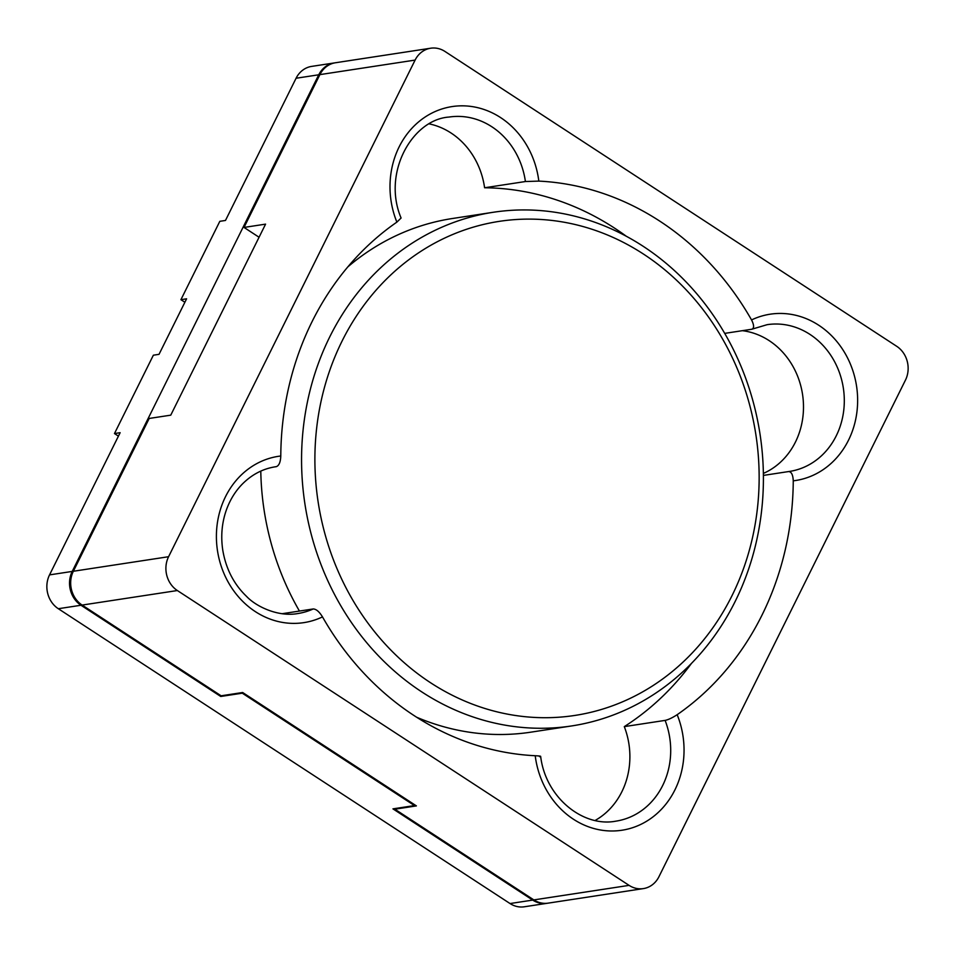 <?xml version="1.0" encoding="UTF-8"?>
<svg xmlns="http://www.w3.org/2000/svg" width="955" height="955" viewBox="0 0 955 955"><rect width="100%" height="100%" fill="white"/><g stroke="black" fill="none" stroke-linecap="round" stroke-linejoin="round"><path stroke-width="1.43" d="M334.895 62.851A24.746 21.929 81.3 0 0 334.322 62.934A24.746 21.929 81.3 0 0 318.755 74.788L296.074 78.25L225.487 220.45L219.817 221.321L180.925 299.679L186.595 298.808L159.031 354.329L153.361 355.2L114.469 433.558L118.42 436.137M296.074 78.25A24.746 21.929 -98.7 0 1 311.652 66.396L334.322 62.934M114.469 433.558L120.139 432.687L49.541 574.886A24.746 21.929 -98.7 0 0 58.315 608.717L510.042 903.549A24.746 21.929 -98.7 0 0 524.307 906.784L546.988 903.323A24.746 21.929 81.3 0 0 547.549 903.227M180.925 299.679L184.876 302.257M318.755 74.788L72.222 571.424A24.746 21.929 81.3 0 0 80.984 605.255L220.748 696.47L221.094 695.789M220.748 696.47L242.295 693.187L414.494 805.578L392.947 808.861L532.711 900.088A24.746 21.929 81.3 0 0 546.988 903.323M177.355 590.536L629.082 885.369A24.746 21.929 81.3 0 0 643.348 888.604A24.746 21.929 81.3 0 0 658.926 876.75L905.459 380.114A24.746 21.929 81.3 0 0 896.685 346.283L444.958 51.451A24.746 21.929 81.3 0 0 430.693 48.216A24.746 21.929 81.3 0 0 415.115 60.081L168.581 556.717A24.746 21.929 81.3 0 0 177.355 590.536L82.118 605.076L221.118 695.801L242.654 692.506L242.295 693.187M414.494 805.578L414.828 804.886M540.649 756.348C545.603 797.879 583.433 827.555 615.939 821.145A74.227 65.776 81.3 0 0 665.11 720.392C668.321 719.724 672.344 717.826 677.167 714.698A288.291 255.451 81.3 0 0 793.259 480.831C792.972 474.814 791.432 471.722 788.627 471.555L763.391 475.411M763.367 473.417A74.227 65.776 81.3 0 0 802.606 394.809A74.227 65.776 81.3 0 0 742.381 330.681M788.699 471.555A74.227 65.776 81.3 0 0 789.534 471.424A74.227 65.776 81.3 0 0 843.349 388.124A74.227 65.776 81.3 0 0 767.128 324.676L751.74 329.248L724.714 333.379M751.74 329.248C754.247 328.305 754.187 325.201 751.549 319.937A288.291 255.451 81.3 0 0 538.823 181.104L525.405 181.534L484.591 187.765A74.227 65.776 81.3 0 0 429.392 123.923M788.663 471.555L789.534 471.424M732.008 595.669A249.912 221.441 81.3 0 0 643.431 254.042A249.912 221.441 81.3 0 0 342.033 341.15A249.912 221.441 81.3 0 0 430.61 682.777A249.912 221.441 81.3 0 0 732.008 595.669M525.405 181.534A74.227 65.776 81.3 0 0 449.041 117.059C412.512 119.459 381.905 172.664 401.088 218.026L396.874 222.121A288.291 255.451 81.3 0 0 280.782 456.001C280.519 462.101 279.039 465.646 276.341 466.649A74.227 65.776 81.3 0 0 275.434 466.78C262.768 468.75 251.607 474.647 241.937 484.471C234.894 491.777 229.57 500.659 225.977 511.092C221.799 523.579 220.736 536.615 222.778 550.199C225.941 568.846 233.868 584.245 246.557 596.398C256.286 606.771 278.382 617.133 297.841 613.54A74.227 65.776 81.3 0 0 313.228 608.956C316.224 609.063 319.316 611.713 322.492 616.894A288.291 255.451 81.3 0 0 535.218 755.727C540.351 755.978 541.795 756.288 539.563 756.682M276.341 466.649L274.551 466.923M626.217 236.195A288.291 255.451 81.3 0 0 484.591 187.765M595.144 820.452A74.227 65.776 81.3 0 0 624.295 726.624A288.291 255.451 81.3 0 0 691.444 663.427M571.699 725.931A259.808 230.215 81.3 0 0 735.195 601.399A259.808 230.215 81.3 0 0 720.309 326.049A259.808 230.215 81.3 0 0 493.269 212.273A259.808 230.215 81.3 0 0 329.785 336.805A259.808 230.215 81.3 0 0 344.66 612.167A259.808 230.215 81.3 0 0 571.699 725.931L530.885 732.163A259.808 230.215 -98.7 0 1 416.655 717.241M299.44 611.057A259.808 230.215 -98.7 0 1 260.787 471.113M347.895 266.827A259.808 230.215 -98.7 0 1 452.455 218.504L493.269 212.273M665.11 720.392L624.295 726.624M313.228 608.956L282.071 613.719M415.115 60.081L319.889 74.621A24.746 21.929 -98.7 0 1 335.456 62.755L430.693 48.216M319.889 74.621L244.026 227.433L259.068 237.246M82.118 605.076A24.746 21.929 -98.7 0 1 73.356 571.257L149.207 418.445L170.754 415.162L265.574 224.138L244.026 227.433M643.348 888.604L548.122 903.144A24.746 21.929 -98.7 0 1 533.845 899.908L394.857 809.195L395.191 808.515M394.857 809.195L416.392 805.901L242.654 692.506M72.222 571.424L49.541 574.886M532.711 900.088L510.042 903.549M80.984 605.255L58.315 608.717M751.549 319.937A84.124 74.538 -98.7 0 1 854.606 376.628A84.124 74.538 -98.7 0 1 793.259 480.831M322.492 616.894A84.124 74.538 -98.7 0 1 219.435 560.203A84.124 74.538 -98.7 0 1 280.782 456.001M677.167 714.698A84.124 74.538 -98.7 0 1 630.348 828.391A84.124 74.538 -98.7 0 1 535.218 755.727M396.874 222.121A84.124 74.538 -98.7 0 1 443.693 108.428A84.124 74.538 -98.7 0 1 538.823 181.104M168.581 556.717L73.356 571.257M629.082 885.369L533.845 899.908"/></g></svg>
